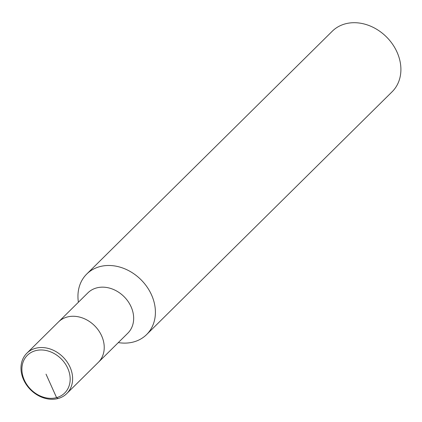 <?xml version="1.0" encoding="UTF-8"?>
<svg xmlns="http://www.w3.org/2000/svg" width="422" height="422" viewBox="0 0 422 422"><rect width="100%" height="100%" fill="white"/><g stroke="black" fill="none" stroke-linecap="round" stroke-linejoin="round"><path stroke-width="0.63" d="M118.313 342.595A42.569 34.567 -134.7 0 0 146.598 334.577A42.569 34.567 -134.7 0 0 147.093 287.034A42.569 34.567 -134.7 0 0 99.756 266.646A42.569 34.567 -134.7 0 0 86.747 274.031A42.569 34.567 -134.7 0 0 78.402 302.236M127.792 333.216A28.379 23.046 -134.7 0 0 128.124 301.524A28.379 23.046 -134.7 0 0 96.564 287.931A28.379 23.046 -134.7 0 0 87.892 292.852L26.844 353.23A28.379 23.046 -134.7 0 0 30.405 389.606A28.379 23.046 -134.7 0 0 66.745 393.594A28.379 23.046 -134.7 0 0 67.077 361.897A28.379 23.046 -134.7 0 0 35.517 348.303A28.379 23.046 -134.7 0 0 26.844 353.23M146.608 334.567L392.101 91.785A42.569 34.567 -134.7 0 0 392.592 44.257A42.569 34.567 -134.7 0 0 345.249 23.864A42.569 34.567 -134.7 0 0 332.241 31.249L86.747 274.031M67.13 317.038A28.379 23.046 -134.7 0 0 58.458 321.965A28.379 23.046 -134.7 0 1 67.13 317.038A28.379 23.046 -134.7 0 1 98.69 330.632A28.379 23.046 -134.7 0 1 98.358 362.329A28.379 23.046 -134.7 0 0 98.69 330.632A28.379 23.046 -134.7 0 0 67.13 317.038M35.485 350.693A26.533 21.548 -134.7 0 0 32.499 390.994A26.533 21.548 -134.7 0 0 70.11 380.808A26.533 21.548 -134.7 0 0 35.485 350.693M46.03 374.161L56.58 397.635L58.078 398.51M66.75 393.584L127.803 333.211"/></g></svg>
